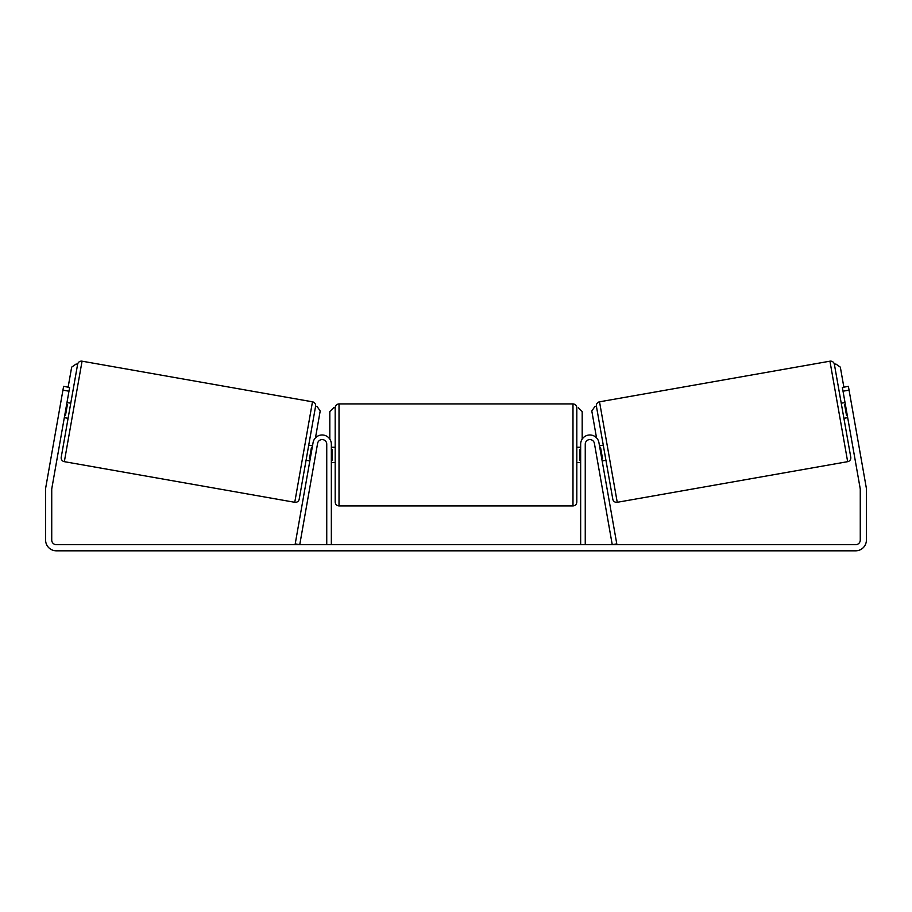 <?xml version="1.0" encoding="UTF-8"?>
<svg xmlns="http://www.w3.org/2000/svg" width="912" height="912" viewBox="0 0 912 912"><rect width="100%" height="100%" fill="white"/><g stroke="black" fill="none" stroke-linecap="round" stroke-linejoin="round"><path stroke-width="1.37" d="M295.214 543.871L313.078 442.582A9.2 9.2 0 0 1 322.939 435.013A9.2 9.2 0 0 1 331.341 444.19L331.341 544.669L326.747 544.669L326.747 444.19A4.606 4.606 0 0 0 322.54 439.595A4.606 4.606 0 0 0 317.604 443.38L299.752 544.669L295.214 543.871M616.786 543.871L598.922 442.582A9.2 9.2 0 0 0 589.061 435.013A9.2 9.2 0 0 0 580.659 444.19L580.659 544.669L585.253 544.669L585.253 444.19A4.606 4.606 0 0 1 589.46 439.595A4.606 4.606 0 0 1 594.396 443.38L612.248 544.669L616.786 543.871M617.242 502.295L599.526 401.816L829.943 361.186A3.83 3.83 0 0 1 834.377 364.298L850.771 457.22A3.83 3.83 0 0 1 847.658 461.666L617.242 502.295A3.83 3.83 0 0 1 612.796 499.183L596.414 406.262L594.909 406.524L591.797 410.97L596.528 437.84M599.526 401.816A3.83 3.83 0 0 0 596.414 406.262M841.24 403.207L845.014 402.534M843.908 418.312L847.681 417.65M845.401 404.7L844.649 404.837L846.541 415.621L847.305 415.484M599.492 445.831L603.277 445.17M602.159 460.936L605.944 460.275M599.879 447.986L600.632 447.86L602.536 458.645L601.783 458.782M68.981 391.202L62.939 390.142L63.601 386.369L69.643 387.429L51.802 488.604A4.606 4.606 0 0 0 51.733 489.402L51.733 540.075A4.606 4.606 0 0 0 56.339 544.669L855.661 544.669A4.606 4.606 0 0 0 860.267 540.075L860.267 489.402A4.606 4.606 0 0 0 860.198 488.604L842.357 387.429L848.399 386.369L849.061 390.142L843.019 391.202M62.939 390.142L45.76 487.532A10.739 10.739 0 0 0 45.6 489.402L45.6 540.075A10.739 10.739 0 0 0 56.339 550.814L855.661 550.814A10.739 10.739 0 0 0 866.4 540.075L866.4 489.402A10.739 10.739 0 0 0 866.24 487.532L849.061 390.142M294.758 502.295L312.474 401.816L82.057 361.186A3.83 3.83 0 0 0 77.623 364.298L61.229 457.22A3.83 3.83 0 0 0 64.342 461.666L294.758 502.295A3.83 3.83 0 0 0 299.204 499.183L315.586 406.262L317.091 406.524L320.203 410.97L315.472 437.84M312.474 401.816A3.83 3.83 0 0 1 315.586 406.262M70.76 403.207L66.986 402.534M66.599 404.7L67.351 404.837L65.459 415.621L64.695 415.484M68.092 418.312L64.319 417.65M312.508 445.831L308.723 445.17M309.841 460.936L306.056 460.275M312.121 447.986L311.368 447.86L309.464 458.645L310.217 458.782M339.013 505.932L572.987 505.932L572.987 403.913L339.013 403.913L339.013 505.932C336.688 505.704 335.411 504.427 335.183 502.102L335.183 407.744L333.644 407.744L329.813 411.586L329.813 439.094M572.987 403.913C575.312 404.141 576.589 405.418 576.817 407.744L576.817 502.102C576.589 504.427 575.312 505.704 572.987 505.932M580.659 460.4L579.884 460.4L579.884 449.445L580.659 449.445M331.341 449.445L332.116 449.445L332.116 460.4L331.341 460.4M68.138 387.167L71.66 367.148L76.106 364.036L77.623 364.298M578.356 407.744L582.187 411.586L582.187 439.094M843.862 387.167L840.34 367.148L835.894 364.036L834.377 364.298M829.943 361.186L847.658 461.666M82.057 361.186L64.342 461.666M339.013 403.913C336.688 404.141 335.411 405.418 335.183 407.744M576.817 447.256L580.659 447.256M580.659 462.589L576.817 462.589M335.183 447.256L331.341 447.256M335.183 462.589L331.341 462.589"/></g></svg>

